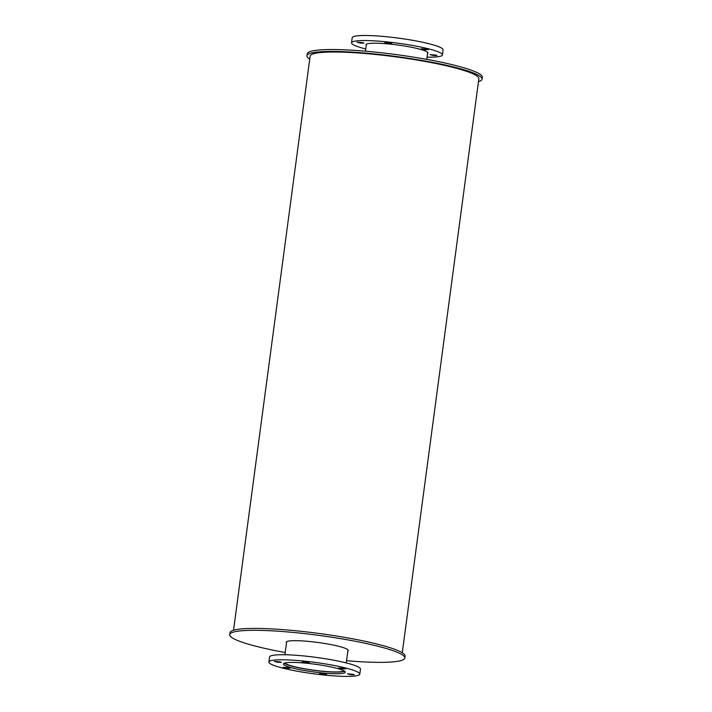 <?xml version="1.0" encoding="UTF-8"?>
<svg xmlns="http://www.w3.org/2000/svg" width="712" height="712" viewBox="0 0 712 712"><rect width="100%" height="100%" fill="white"/><g stroke="black" fill="none" stroke-linecap="round" stroke-linejoin="round"><path stroke-width="1.07" d="M366.235 45.319A31.257 3.916 7.6 0 1 365.986 44.723A31.257 3.916 7.6 0 1 385.824 43.708A31.257 3.916 7.6 0 1 419.591 49.119A31.257 3.916 7.6 0 1 427.957 52.991A31.257 3.916 7.6 0 1 427.565 53.507M363.022 42.684L363.966 43.12L360.414 43.094L356.979 42.186L363.022 42.684M436.029 55.091L436.972 55.527L433.421 55.5L429.977 54.593L436.029 55.091M427.36 49.217L428.304 49.653L424.744 49.626L421.308 48.719L427.36 49.217M390.852 43.014L391.796 43.45L388.245 43.423L384.809 42.515L390.852 43.014M365.745 48.968A45.844 5.749 7.6 0 1 351.532 42.791A45.844 5.749 7.6 0 1 380.617 41.305A45.844 5.749 7.6 0 1 430.137 49.244A45.844 5.749 7.6 0 1 442.419 54.922A45.844 5.749 7.6 0 1 427.084 57.147M351.532 42.791L352.2 37.745A45.844 5.749 7.6 0 1 381.294 36.259A45.844 5.749 7.6 0 1 430.813 44.206A45.844 5.749 7.6 0 1 443.095 49.876L442.419 54.922M344.047 670.855A29.975 3.756 7.6 0 1 314.063 670.232A29.975 3.756 7.6 0 1 284.969 662.97M344.635 671.22A30.936 3.88 7.6 0 1 314.045 670.348A30.936 3.88 7.6 0 1 284.302 663.175M336.963 668.354A31.257 3.916 7.6 0 1 345.338 672.217A31.257 3.916 7.6 0 1 313.832 671.968A31.257 3.916 7.6 0 1 283.367 663.949A31.257 3.916 7.6 0 1 303.196 662.934A31.257 3.916 7.6 0 1 336.963 668.354M280.403 661.911L281.347 662.347L277.796 662.32L274.351 661.412L280.403 661.911M289.072 667.785L290.015 668.221L286.464 668.194L283.029 667.286L289.072 667.785M325.571 673.988L326.523 674.424L322.963 674.398L319.528 673.49L325.571 673.988M353.401 674.317L354.353 674.754L350.793 674.727L347.358 673.819L353.401 674.317M344.733 668.443L345.676 668.88L342.125 668.853L338.69 667.945L344.733 668.443M308.234 662.24L309.177 662.676L305.626 662.649L302.182 661.742L308.234 662.24M347.518 668.479A45.844 5.749 7.6 0 1 359.8 674.148A45.844 5.749 7.6 0 1 313.592 673.783A45.844 5.749 7.6 0 1 268.905 662.018A45.844 5.749 7.6 0 1 297.999 660.531A45.844 5.749 7.6 0 1 347.518 668.479M268.905 662.018L269.581 656.98A45.844 5.749 7.6 0 1 298.666 655.485A45.844 5.749 7.6 0 1 348.186 663.433A45.844 5.749 7.6 0 1 360.468 669.102L359.8 674.148M309.729 59.132A88.332 11.072 7.6 0 1 306.943 55.776A88.332 11.072 7.6 0 1 362.978 52.902A88.332 11.072 7.6 0 1 458.386 68.21A88.332 11.072 7.6 0 1 482.042 79.139A88.332 11.072 7.6 0 1 478.473 81.649M306.943 55.776L307.192 53.881A88.332 11.072 7.6 0 1 363.236 51.006A88.332 11.072 7.6 0 1 458.635 66.323A88.332 11.072 7.6 0 1 482.3 77.252L482.042 79.139M286.518 642.794A31.257 3.916 7.6 0 1 286.268 642.197A31.257 3.916 7.6 0 1 306.107 641.183A31.257 3.916 7.6 0 1 339.864 646.594A31.257 3.916 7.6 0 1 348.239 650.465A31.257 3.916 7.6 0 1 347.848 650.973M285.218 652.512A88.332 11.072 7.6 0 1 229.7 634.65A88.332 11.072 7.6 0 1 285.743 631.775A88.332 11.072 7.6 0 1 381.151 647.083A88.332 11.072 7.6 0 1 404.808 658.013A88.332 11.072 7.6 0 1 346.548 660.7M229.7 634.65L229.958 632.754A88.332 11.072 7.6 0 1 285.993 629.88A88.332 11.072 7.6 0 1 381.401 645.188A88.332 11.072 7.6 0 1 405.057 656.117L404.808 658.013M233.527 630.254L310.12 56.203A85.12 10.671 7.6 0 1 364.126 53.427A85.12 10.671 7.6 0 1 456.063 68.183A85.12 10.671 7.6 0 1 478.864 78.721L402.271 652.771M366.377 44.206L365.452 51.193M427.716 52.394L426.782 59.381M286.66 641.681L284.916 654.746M347.999 649.869L346.255 662.925"/></g></svg>
